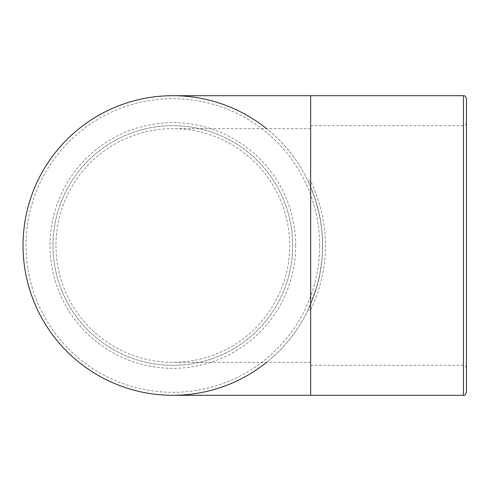 <?xml version="1.0" encoding="UTF-8"?>
<svg xmlns="http://www.w3.org/2000/svg" width="491" height="491" viewBox="0 0 491 491"><rect width="100%" height="100%" fill="white"/><g stroke="black" fill="none" stroke-linecap="round" stroke-linejoin="round"><path stroke-width="0.37" stroke-dasharray="2.46 1.84" d="M172.801 395.304A149.804 149.804 0 0 0 307.949 310.189L310.65 310.189C330.492 267.061 330.492 223.939 310.65 180.811L307.949 180.811A149.804 149.804 0 0 0 307.9 180.713A149.804 149.804 0 0 0 172.801 95.696M322.452 238.399C323.182 254.737 321.409 270.51 317.131 285.719L307.949 310.189A149.804 149.804 0 0 1 266.576 362.346A149.804 149.804 0 0 0 266.576 128.654A149.804 149.804 0 0 1 307.949 310.189C327.399 267.061 327.399 223.939 307.949 180.811L308.747 182.505M466.45 98.691L466.45 392.309M310.65 245.5L310.65 125.653L310.65 245.5M292.673 245.5A119.847 119.847 0 0 0 112.912 141.709A119.847 119.847 0 0 0 112.912 349.291A119.847 119.847 0 0 0 292.673 245.5A119.847 119.847 0 0 0 112.912 141.709A119.847 119.847 0 0 0 112.912 349.291A119.847 119.847 0 0 0 292.673 245.5M55.98 245.5A116.846 116.846 0 0 0 172.832 362.346A116.846 116.846 0 0 0 289.678 245.5A116.846 116.846 0 0 0 172.832 128.654A116.846 116.846 0 0 0 55.98 245.5M310.65 180.811L310.65 95.696M310.65 395.304L310.65 310.189M463.455 395.304L463.455 95.696M295.674 245.5A122.842 122.842 0 0 1 111.408 351.881A122.842 122.842 0 0 1 111.408 139.119A122.842 122.842 0 0 1 295.674 245.5M319.641 245.5A146.809 146.809 0 0 0 99.428 118.362A146.809 146.809 0 0 0 99.428 372.638A146.809 146.809 0 0 0 319.641 245.5M310.65 365.347L463.455 365.347C465.272 365.525 466.272 366.519 466.45 368.342M310.65 125.653L463.455 125.653C465.272 125.475 466.272 124.481 466.45 122.658M310.65 128.654L172.832 128.654M310.65 362.346L172.832 362.346"/><path stroke-width="0.74" d="M172.801 95.696A149.804 149.804 0 0 0 23.028 245.5A149.804 149.804 0 0 0 172.801 395.304M466.45 392.309L466.45 98.691C465.376 96.187 464.376 95.193 463.455 95.696L463.455 395.304C464.376 395.807 465.376 394.813 466.45 392.309M266.576 362.346A149.804 149.804 0 0 1 63.118 347.499A149.804 149.804 0 0 1 63.118 143.501A149.804 149.804 0 0 1 266.576 128.654A149.804 149.804 0 0 0 63.118 143.501A149.804 149.804 0 0 0 63.118 347.499A149.804 149.804 0 0 0 266.576 362.346M172.832 95.696L310.65 95.696L310.65 395.304L172.832 395.304M310.65 395.304L463.455 395.304M310.65 95.696L463.455 95.696"/></g></svg>
